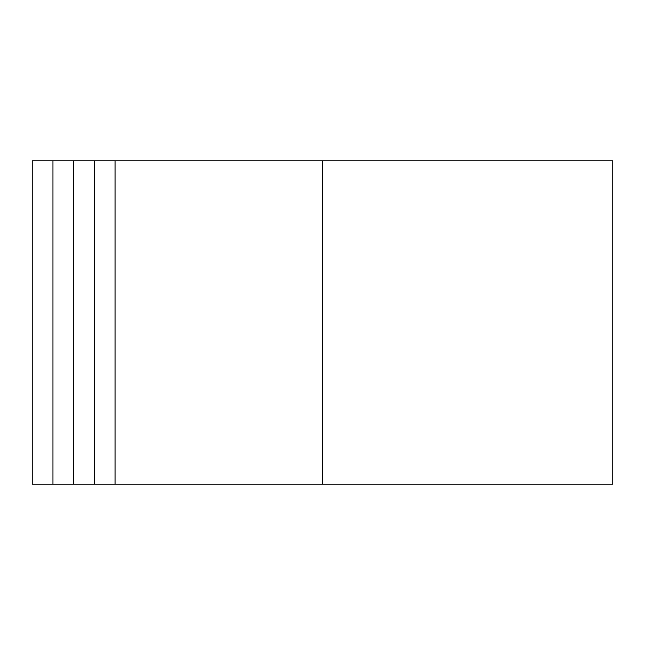<?xml version="1.0" encoding="UTF-8"?>
<svg xmlns="http://www.w3.org/2000/svg" width="645" height="645" viewBox="0 0 645 645"><rect width="100%" height="100%" fill="white"/><g stroke="black" fill="none" stroke-linecap="round" stroke-linejoin="round"><path stroke-width="0.97" d="M52.955 484.226L52.955 160.774L32.25 160.774L32.25 484.226L73.651 484.226L73.651 160.774L612.75 160.774L612.75 484.226L322.5 484.226L322.5 160.774M73.651 484.226L322.5 484.226M94.355 484.226L94.355 160.774M73.651 160.774L52.955 160.774M115.052 484.226L115.052 160.774"/></g></svg>
